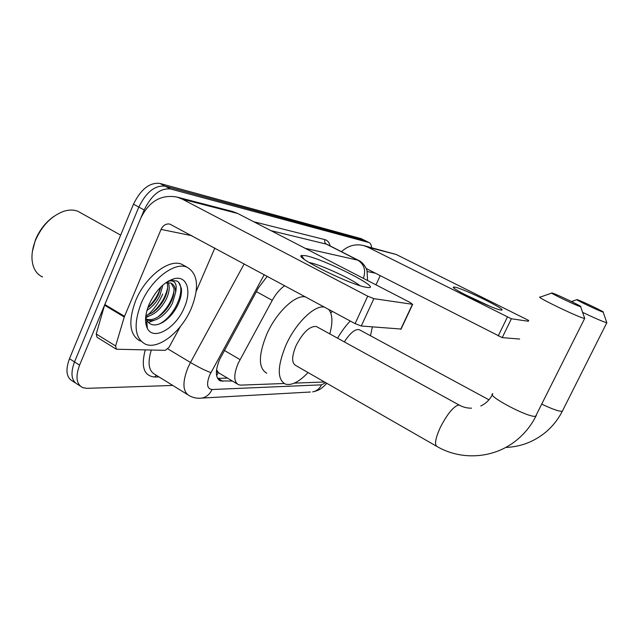 <?xml version="1.0" encoding="UTF-8"?>
<svg xmlns="http://www.w3.org/2000/svg" width="639" height="639" viewBox="0 0 639 639"><rect width="100%" height="100%" fill="white"/><g stroke="black" fill="none" stroke-linecap="round" stroke-linejoin="round"><path stroke-width="0.96" d="M284.73 285.697C280.114 288.844 275.96 293.724 272.262 300.346L238.091 363.455C233.539 374.845 233.698 381.946 238.579 384.75L240.927 385.117L284.123 383.504M216.381 371.571L218.418 372.657L216.557 369.741M218.418 372.657L219.944 373.599M294.379 383.128L324.532 382.002M80.226 386.044L77.702 384.406C71.36 380.932 70.298 373.44 74.507 361.922L138.815 207.076C146.227 192.051 155.005 185.086 165.15 186.181L365.332 240.711M75.242 382.809L72.758 381.203C66.384 377.697 65.282 370.205 69.467 358.711L133.471 204.192C140.86 189.208 149.646 182.283 159.838 183.417L361.283 238.69M267.238 276.272L258.444 287.862L219.552 359.629C215.079 370.947 215.351 378.048 220.375 380.924L232.38 381.036M227.516 378.128L217.564 378.36M162.721 294.02C159.079 302.399 154.039 309.436 147.625 315.131C154.039 309.436 159.079 302.399 162.721 294.02M172.762 385.437L86.888 388.344L82.671 387.633C76.368 384.183 75.338 376.69 79.571 365.157L144.182 209.967C151.627 194.911 160.389 187.906 170.485 188.968L368.983 242.532C370.524 243.211 371.379 244.905 371.539 247.612M77.702 384.406C71.36 380.932 70.298 373.44 74.507 361.922L138.815 207.076C146.227 192.051 155.005 185.086 165.15 186.181L364.909 240.504L360.851 238.483M366.61 287.35C351.881 285.489 294.156 257.174 301.448 255.496L305.682 255.696C324.324 259.162 383.664 289.363 367.776 287.51L366.61 287.35M359.717 285.561C352.688 279.387 320.299 264.53 309.875 262.693L309.156 262.565M180.35 326.537L169.031 347.304L165.341 350.332L116.394 349.237L115.627 345.963L124.254 317.008L104.572 305.218L140.7 218.338C148.935 201.373 161.012 194.272 176.931 197.044L182.275 199.136L367.713 296.176L373.887 298.653L361.267 326.002L355.092 323.614L169.71 224.033C165.908 223.562 163.025 225.351 161.052 229.409L124.254 317.008M116.002 348.998L97.048 337.28L96.225 333.997L104.572 305.218M176.931 197.044L232.708 211.533L237.716 213.482L410.246 302.551L412.443 304.292L373.887 298.653M401.084 329.045L361.267 326.002M214.84 248.036L196.181 291.352M32.357 251.614L35.393 239.976C39.538 230.056 45.665 222.228 53.756 216.501M42.581 276.975C38.444 275.129 35.449 271.807 33.587 266.998C30.928 259.426 31.535 250.592 35.401 240.488C41.966 225.623 51.44 215.878 63.82 211.277C69.196 209.608 73.972 209.648 78.15 211.413L80.977 212.995M191.349 308.222C181.819 331.274 158.632 350.092 145.404 344.189C134.733 338.287 133.263 324.812 140.995 303.765C150.788 279.586 174.759 261.263 187.139 267.254C198.01 273.812 199.408 287.462 191.349 308.222M140.26 341.074C129.509 335.124 127.984 321.641 135.668 300.634C145.404 276.511 169.423 258.3 181.891 264.338L184.623 265.856M145.684 317.064L146.73 320.139C150.157 325.802 155.644 326.457 163.185 322.088C169.223 318.158 174.072 312.527 177.738 305.186C180.717 298.892 181.923 293.277 181.38 288.349L178.537 282.079L176.508 280.864L170.381 280.569L167.977 281.328M167.833 281.416L169.702 280.896C175.31 280.457 177.283 284.299 175.613 292.438C175.565 287.606 173.968 284.483 170.837 283.061L165.725 282.821L169.702 280.896M149.063 304.476C155.692 290.441 164.119 281.831 174.351 278.652C187.019 275.393 191.796 290.921 184.28 307.591C176.1 327.991 153.6 341.338 147.361 328.398C144.486 322.447 145.053 314.476 149.063 304.476M145.86 315.626L152.37 312.727C157.529 309.164 161.579 304.428 164.527 298.533C166.955 293.509 167.953 288.964 167.53 284.89L166.963 282.606M145.708 316.824C153.855 315.346 160.653 309.556 166.108 299.451C169.399 292.366 170.07 286.727 168.121 282.542M147.777 307.822C152.242 304.292 155.716 299.979 158.224 294.891L160.956 286.839M146.978 310.378C152.401 306.864 156.675 302.007 159.798 295.801L162.857 285.074M145.564 318.781L146.019 318.997C149.79 320.355 153.919 319.572 158.408 316.656C163.672 313.078 167.833 308.254 170.877 302.199C173.369 297.039 174.383 292.406 173.904 288.301L171.132 283.189M145.572 318.669L147.625 319.947C154.973 323.366 167.051 314.324 172.466 303.118L175.613 292.438M166.787 282.31L166.324 282.382M145.812 317.615L148.591 316.265M145.692 322.711L146.922 322.671M148.36 322.487L154.726 320.099M145.98 324.492L147.122 325.251M147.897 307.471C154.199 301.448 158.424 294.699 160.573 287.215M152.01 312.966C160.453 305.738 165.661 297.271 167.634 287.574M157.993 316.92C166.699 309.532 172.051 300.849 174.04 290.865M146.004 324.588L147.114 325.171M158.416 324.34C175.11 317.511 187.443 286.576 177.027 281.096M171.108 280.217L168.456 281.048M580.428 306.624L580.635 306.664C583.99 307.295 556.018 293.9 552.216 293.037L551.984 292.989C547.775 291.959 576.953 305.969 580.428 306.624M584.517 317.863L584.413 318.43C579.134 317.735 533.765 295.801 540.187 297.087M317.263 327.016L316.377 326.521C309.787 325.898 303.006 332.296 296.033 345.715C291.656 356.394 291.544 362.976 295.697 365.468L436.389 446.15M308.078 372.561C299.036 382.01 291.432 385.844 285.25 384.055C277.102 379.31 277.294 366.419 285.833 345.372C295.561 323.15 314.763 304.603 324.508 307.127M266.782 373.248C258.332 368.328 258.284 355.412 266.647 334.493C276.2 312.431 295.553 294.228 305.602 296.943M328.614 309.348C332.56 314.037 332.951 322.232 329.812 333.909M602.984 312.04L603.136 312.072C605.94 312.607 580.252 300.346 577.185 299.667L577.009 299.627C573.495 298.764 600.197 311.528 602.984 312.04M606.707 322.312L606.627 322.727C603 321.697 594.997 318.238 582.608 312.351M359.877 330.02L359.23 329.668C355.108 328.885 350.148 332.967 344.341 341.897M337.56 338.175C341.498 331.425 345.731 325.706 350.268 321.01M372.377 326.92L370.492 335.755M330.794 312.982L332.352 311.361M500.744 310.019C493.452 309.212 449.608 287.901 453.474 287.087L454.944 287.143C464.13 288.748 509.395 311.137 501.16 310.075L500.744 310.019M341.466 251.694C347.999 245.688 355.372 243.643 363.575 245.544L367.705 247.117L511.384 318.773L502.222 337.616L366.179 268.5M363.575 245.544L396.244 254.498L528.741 320.482M528.357 321.257L511.384 318.773M519.651 339.053L502.222 337.616M380.205 275.673L375.972 284.85M490.009 306.305L463.682 293.94M224.361 350.436L239.992 359.597M218.195 372.665L216.621 375.676M256.391 291.632L272.262 300.346M69.467 358.711L79.571 365.157M133.471 204.192L144.182 209.967M159.838 183.417L170.485 188.968M360.492 238.355L368.623 242.413M217.923 378.36L222.843 381.323M264.25 274.658L209.64 375.165C206.277 384.103 207.068 388.887 212.028 389.518L321.473 384.838L325.682 382.665M199.648 398.257L201.764 398.089C197.403 398.632 193.321 397.865 189.527 395.813C182.666 391.955 182.139 382.577 187.938 367.673L190.478 362.489L167.889 348.902M310.402 392.011L201.764 398.089C206.341 397.178 209.768 394.319 212.028 389.518M159.007 376.93L154.774 377.018L156.291 375.253M154.774 377.018C144.031 376.067 140.844 367.034 145.221 349.924M151.291 350.044C147.361 362.952 148.663 371.131 155.213 374.582L187.363 394.471M253.659 221.717L324.979 239.649C327.591 240.36 329.317 242.453 330.139 245.927M210.902 372.593C205.462 370.644 198.649 367.273 190.478 362.489L244.21 263.859M305.226 248.331L357.808 260.161L326.321 244.122L271.032 230.679M363.375 278.348C366.115 270.433 364.262 264.362 357.808 260.161L359.35 260.808M327.847 244.761L326.321 244.122C324.756 243.092 324.308 241.606 324.979 239.649M364.238 278.796L363.647 278.492M326.817 383.312C321.545 388.656 319.748 390.221 312.655 391.891C316.609 391.124 319.548 388.776 321.473 384.838M237.716 213.482L182.275 199.136M400.749 329.261L412.443 304.292M192.012 235.735L161.052 229.409M104.82 304.507L124.509 316.297M355.092 323.614L367.713 296.176M96.225 333.997L115.627 345.963M459.856 405.414L458.379 405.03C453.171 406.827 447.188 414.208 440.439 427.187C435.359 438.346 434.24 444.8 437.084 446.541C461.246 460.671 493.707 458.69 516.16 440.527C524.427 433.905 531.017 425.79 535.913 416.189L536.401 415.206M492.885 393.728C485.305 395.054 529.092 418.257 535.618 416.261L584.653 318.47M541.904 404.183C552.192 409.08 558.909 411.46 562.064 411.332L562.647 410.558M396.244 254.498L367.705 247.117M375.365 273.196L367.185 271.527M498.204 335.978L507.374 317.096M219.944 373.591L237.189 383.919M218.913 380.045L220.375 380.924M368.983 242.532L364.909 240.504M367.569 280.521L367.05 270.992C366.858 269.059 363.391 262.349 358.519 260.377L328.374 245.025M304.084 259.186L301.448 255.496M400.988 329.253L412.674 304.308M170.381 280.569L174.351 278.652M147.625 319.947L146.019 318.997M146.722 320.139L147.361 328.398M187.139 267.254L181.891 264.338M120.651 235.136L78.15 211.413M492.389 394.734C489.618 399.878 485.76 403.624 480.8 405.981M580.635 306.664L584.725 318.47M316.377 326.521L459.265 405.094C463.139 407.227 467.229 408.249 471.518 408.169M551.761 293.069L540.274 297.103M505.832 447.428C520.026 446.885 532.83 442.196 544.244 433.37C551.808 427.347 557.823 419.983 562.288 411.276L606.81 322.751M603.136 312.072L606.858 322.759M359.23 329.668L488.947 399.79M576.841 299.691L571.498 301.536M454.329 288.317L453.474 287.087"/></g></svg>
